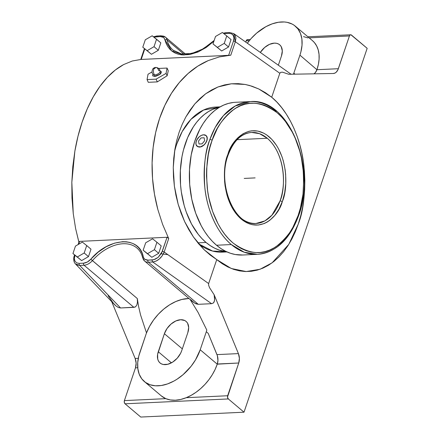 <?xml version="1.0" encoding="UTF-8"?>
<svg xmlns="http://www.w3.org/2000/svg" width="439" height="439" viewBox="0 0 439 439"><rect width="100%" height="100%" fill="white"/><g stroke="black" fill="none" stroke-linecap="round" stroke-linejoin="round"><path stroke-width="0.66" d="M225.992 32.958A1.504 0.977 87.3 0 0 225.47 32.766A1.504 0.977 87.3 0 0 224.68 33.534L229.026 33.326L231.556 33.814L233.29 35.466C234.124 37.112 234.179 39.005 233.444 41.151A1.504 0.593 18.7 0 1 235.331 41.738L279.819 73.269L271.708 97.228L276.872 102.089L281.723 107.692L286.212 113.975L290.294 120.879L293.932 128.331L297.099 136.271L299.749 144.618L301.867 153.288L303.431 162.2L304.425 171.265L304.836 180.407L304.666 189.522L303.914 198.532L302.586 207.351L300.693 215.889L298.262 224.066C303.761 210.566 305.654 191.283 303.942 166.222C301.555 141.781 290.157 112.4 271.708 97.228L258.812 88.985L249.703 85.523L245.116 84.447L231.342 83.789L217.991 86.966L205.639 93.798L194.828 103.9L185.856 116.928L182.207 124.319L179.128 132.271L176.676 140.656L174.881 149.342L173.262 167.572L174.371 186.109L178.207 204.431L184.621 221.585L193.434 236.983L204.289 249.857L216.745 259.603L231.282 268.498L246.175 271.554L260.086 269.255L272.125 262.824L288.763 244.413L298.262 224.066L295.31 231.803L291.864 239.03L287.957 245.67L283.632 251.662L278.93 256.947L273.887 261.479L268.564 265.211L263.005 268.103L257.265 270.133L251.399 271.28L245.461 271.538L239.518 270.89L233.614 269.359L227.814 266.95L222.172 263.685L216.745 259.603L208.635 283.561L164.153 252.024A1.504 0.593 -161.3 0 0 162.265 251.443L158.194 257.325L155.263 259.197L152.317 259.943L147.97 260.146A1.504 0.977 87.3 0 0 148.404 262.198L152.75 261.99A1.504 0.977 -92.7 0 1 152.317 259.943A1.504 0.977 87.3 0 0 152.75 261.99C157.897 261.139 161.7 257.819 164.153 252.024L168.708 238.564L167.413 237.318L167.061 237.269L162.265 251.443A1.504 0.593 18.7 0 1 164.153 252.024L168.708 238.564L162.622 224.417L157.848 209.535L154.473 194.148L152.542 178.503L152.097 162.858L153.14 147.466L155.647 132.573L159.593 118.42L164.905 105.239L171.495 93.238L179.26 82.609L188.073 73.532L197.797 66.146L208.267 60.577L219.319 56.905L230.777 55.199L235.331 41.738L233.833 33.655M220.164 106.847L215.461 107.067A72.616 47.16 87.3 0 0 176.774 144.036L182.218 131.53L190.927 119.359L203.542 110.041L219.632 107.154M154.473 76.43L160.284 74.059L160.235 71.211L161.486 71.848L160.74 73.642L159.472 74.657L156.081 76.166L154.473 76.43A0.938 0.609 87.3 0 0 154.517 74.948A0.938 0.609 -92.7 0 1 154.473 76.43L152.624 75.788L153.013 74.421M155.658 67.441A4.703 3.057 87.3 0 0 155.011 67.568A4.703 3.057 -92.7 0 1 155.658 67.441A4.703 3.057 87.3 0 1 158.715 70.701A3.94 1.536 156.1 0 1 160.262 71.595A3.94 1.536 156.1 0 1 158.199 73.741A3.94 1.536 156.1 0 1 154.517 74.948A3.94 1.536 156.1 0 1 152.997 74.378A3.94 1.536 156.1 0 0 154.517 74.948A4.703 3.057 -92.7 0 1 154.007 68.583A4.703 3.057 87.3 0 0 154.517 74.948A3.94 1.536 156.1 0 0 158.199 73.741A3.94 1.536 156.1 0 0 160.262 71.595M155.011 67.568A0.938 0.368 -23.9 0 0 153.793 68.111A0.938 0.368 -23.9 0 0 154.007 68.583L153.655 68.303L154.04 67.913L155.368 67.694L154.007 68.583A0.938 0.368 -23.9 0 0 155.225 68.045A0.938 0.368 -23.9 0 0 155.011 67.568M257.441 254.318A76.441 49.645 -92.7 0 1 231.309 244.545L216.526 245.242A76.441 49.645 87.3 0 0 242.657 255.015L257.441 254.318L244.282 252.244L231.309 244.545C216.054 232.017 206.654 207.559 204.799 187.277C203.515 166.491 205.211 150.572 209.875 139.525A76.441 49.645 -92.7 0 1 250.257 101.607L235.469 102.298A76.441 49.645 87.3 0 0 190.328 160.433A76.441 49.645 87.3 0 0 216.526 245.242L231.309 244.545A76.441 49.645 -92.7 0 1 209.875 139.525A1.679 0.675 19.4 0 1 212.114 140.31L211.779 141.281C207.34 152.212 205.831 167.753 207.246 187.897C209.211 207.537 218.392 230.952 233.076 243.019C249.039 254.538 263.405 255.712 276.18 246.542C287.468 237.461 294.783 227.111 298.136 215.494L292.912 227.314L289.745 232.544L286.244 237.258L282.453 241.401L278.397 244.94L274.123 247.837L269.667 250.065L265.068 251.613L260.376 252.452L255.641 252.579L250.894 251.997L246.186 250.707L241.565 248.721L237.076 246.059L232.758 242.751L228.653 238.821L224.801 234.311L221.234 229.262L217.996 223.725L212.602 211.395L208.832 197.786L207.598 190.669L206.506 176.127L206.648 168.85L208.322 154.621L209.837 147.806L212.114 140.31L217.338 128.484L220.504 123.255L224 118.546L227.797 114.403L231.847 110.864L236.127 107.967L240.583 105.733L245.176 104.191L249.868 103.352L254.609 103.22L259.356 103.807L264.064 105.097L268.684 107.083L273.173 109.739L277.492 113.053L281.597 116.983L285.449 121.493L292.253 132.079L295.14 138.055L299.744 151.082L301.417 158.013L303.426 172.379L303.744 179.672L302.987 194.142L300.413 207.993L298.136 215.494A1.679 0.675 19.4 0 1 298.443 216.109C289.575 239.76 275.911 252.496 257.441 254.318A76.441 49.645 -92.7 0 0 297.823 216.394A76.441 49.645 -92.7 0 0 298.224 215.236L297.823 216.394A1.679 0.675 -160.6 0 0 298.443 216.109A1.679 0.675 -160.6 0 0 298.136 215.494L298.471 214.523C302.91 203.592 304.419 188.051 303.003 167.907C301.039 148.261 291.858 124.852 277.174 112.779C261.21 101.266 246.839 100.092 234.069 109.262C222.782 118.338 215.461 128.693 212.114 140.31A1.679 0.675 -160.6 0 0 209.875 139.525L215.214 127.447L223.456 115.605L235.194 106.018L250.257 101.607A76.441 49.645 -92.7 0 1 276.389 111.374M267.285 138.263L259.553 133.675L251.706 132.441A45.568 29.594 -92.7 0 1 267.285 138.263A45.568 29.594 -92.7 0 1 280.038 200.952C285.235 190.35 286.881 155.516 267.285 138.263L237.104 139.684L267.285 138.263M228.28 154.682C216.657 183.771 234.728 226.458 255.992 223.478L264.953 220.861L271.939 215.165L280.038 200.952A1.679 0.675 19.5 0 1 282.277 201.742C279.122 214.649 261.123 235.562 240.962 218.858C221.152 201.133 222.557 165.926 227.731 154.758L227.973 154.062A1.679 0.675 19.5 0 1 228.28 154.682C233.669 140.71 241.483 133.297 251.706 132.441A45.568 29.594 -92.7 0 0 227.66 154.967A1.679 0.675 -160.5 0 0 228.28 154.682A1.679 0.675 -160.5 0 0 227.973 154.062C231.128 141.149 249.127 120.242 269.288 136.941C289.098 154.671 287.688 189.873 282.518 201.046L282.277 201.742A1.679 0.675 -160.5 0 0 280.038 200.952A45.568 29.594 -92.7 0 1 255.992 223.478A45.568 29.594 -92.7 0 1 240.413 217.656M197.857 242.844L206.034 242.46A72.616 47.16 -92.7 0 1 180.753 165.289A72.616 47.16 -92.7 0 1 219.538 107.209L212.816 109.322L208.487 111.577L204.338 114.486L200.409 118.014L196.743 122.135L193.374 126.8L187.645 137.605L183.447 150.006L181.976 156.657L180.358 170.546L180.544 184.77L181.318 191.838L184.188 205.534L186.251 212.037L191.552 224.033L198.236 234.305L202.011 238.668L206.034 242.46L197.857 242.844M176.774 144.036A72.616 47.16 87.3 0 0 174.453 152.103M206.209 135.656L207.186 137.347L207.192 139.459L205.71 143.021L203.959 145.1L201.858 146.555L199.696 147.142L197.034 146.198L199.696 147.142L201.858 146.555L204.892 144.124L206.884 140.645L205.688 142.993L203.872 145.024L200.585 146.818L197.638 146.615L196.013 144.486L195.964 142.324L196.765 139.948L199.273 136.765L201.446 135.36L203.636 134.8L206.237 135.689L207.268 138.329L206.884 140.645A6.991 4.549 -49.8 0 0 206.127 135.591A6.991 4.549 -49.8 0 0 200.793 135.689A6.991 4.549 -49.8 0 0 196.26 141.144L197.484 138.817M227.973 154.062L226.502 158.88L224.878 167.627L224.488 172.17L224.598 181.373L225.086 185.949L226.919 194.823L228.242 199.043L231.644 206.829L235.935 213.524L240.962 218.858L246.52 222.639L249.44 223.901L252.409 224.719L258.401 225.02L264.267 223.528L267.088 222.123L269.787 220.301L274.754 215.461L278.968 209.194L282.518 201.046L284.697 192.617L285.756 183.634L285.652 174.426L285.163 169.855L283.331 160.976L282.008 156.761L278.606 148.969L276.559 145.468L271.878 139.426L266.561 134.844L263.724 133.16L257.836 131.08L251.843 130.784L248.88 131.305L243.162 133.675L237.894 137.731L233.285 143.306L229.504 150.198L227.973 154.062M206.154 135.613L207.186 137.347L206.884 140.645A6.991 4.549 130.2 0 1 202.384 146.077A6.991 4.549 130.2 0 1 197.062 146.231A6.991 4.549 130.2 0 1 196.26 141.144L195.904 143.476M242.718 255.01L235.2 254.505L230.36 253.243L225.602 251.267L220.976 248.595L216.526 245.242L212.289 241.252L208.311 236.659L204.629 231.507L201.281 225.844L195.701 213.217L191.788 199.262L189.692 184.517L189.494 169.547L191.201 154.923L194.746 141.215L199.992 128.945L203.197 123.496L206.747 118.585L210.605 114.244L214.737 110.529L219.105 107.473L223.665 105.097L228.373 103.434L233.18 102.49M152.179 35.789L145.304 39.773L142.785 47.209L147.147 50.666L154.023 46.682L156.542 39.241L152.179 35.789L160.828 42.868L156.542 39.241L154.023 46.682L158.309 50.304L160.828 42.868L158.309 50.304L154.023 46.682L147.147 50.666L142.785 47.209L151.433 54.288L147.147 50.666L151.433 54.288L158.309 50.304L151.433 54.288L142.785 47.209L145.304 39.773L152.179 35.789M213.003 43.905L217.36 47.363L224.241 43.379L226.754 35.938L222.397 32.486L215.522 36.47L213.003 43.905L221.651 50.984L228.527 47L231.046 39.559L226.754 35.938L224.241 43.379L228.527 47L224.241 43.379L217.36 47.363L221.651 50.984L213.003 43.905L215.522 36.47L222.397 32.486L226.754 35.938L231.046 39.559L228.527 47L221.651 50.984L213.003 43.905M86.708 245.555L82.345 242.103L75.47 246.087L72.951 253.522L77.313 256.98L84.189 252.996L86.708 245.555L90.994 249.182L86.708 245.555L84.189 252.996L88.475 256.617L90.994 249.182L88.475 256.617L84.189 252.996L77.313 256.98L81.599 260.601L88.475 256.617L81.599 260.601L72.951 253.522L75.47 246.087L82.345 242.103L86.708 245.555M156.921 242.251L152.563 238.8L145.688 242.783L143.169 250.219L147.531 253.676L154.407 249.692L156.921 242.251L161.212 245.873L156.921 242.251L154.407 249.692L158.693 253.314L161.212 245.873L158.693 253.314L154.407 249.692L147.531 253.676L151.817 257.298L158.693 253.314L151.817 257.298L143.169 250.219L145.688 242.783L152.563 238.8L156.921 242.251M226.332 251.618L219.176 250.06L214.66 248.183L210.265 245.642L206.034 242.46A72.616 47.16 -92.7 0 0 226.332 251.618M225.481 32.766L229.827 32.563L233.833 33.649L235.194 35.169L235.935 38.138L235.331 41.738A1.504 0.593 -161.3 0 0 233.444 41.151L228.648 55.325L140.749 59.452L141.221 59.441L144.788 48.899L141.221 59.441L228.648 55.325L233.444 41.151L233.954 38.045L233.29 35.466L232.538 34.505L231.556 33.814L229.026 33.326A1.504 0.977 -92.7 0 1 229.827 32.563L229.827 32.563A1.504 0.977 87.3 0 0 229.026 33.326L224.68 33.534A1.504 0.977 87.3 0 1 225.47 32.766L223.259 33.166M148.031 74.24L152.042 71.93L148.031 74.24L147.065 79.58L148.031 74.24M158.611 68.451L167.05 68.056L166.079 73.39L156.092 79.152L147.065 79.58L148.278 82.312L147.065 79.58L156.092 79.152L157.305 81.89L148.278 82.312L157.305 81.89L156.092 79.152L166.079 73.39L167.138 75.766L157.305 81.89L167.138 75.766L166.079 73.39L167.05 68.056L158.611 68.451M77.242 257.144L72.951 253.522L77.242 257.144M147.46 253.841L143.169 250.219L147.46 253.841M142.67 257.803A1.504 1.032 -13.4 0 1 143.268 256.733C143.915 259.032 145.485 260.168 147.97 260.146A1.504 0.977 87.3 0 0 148.404 262.198A10.876 7.079 130.2 0 1 144.596 261.035A10.876 7.079 130.2 0 1 142.938 258.231A1.504 1.032 166.6 0 1 142.67 257.803A1.504 1.032 166.6 0 1 143.268 256.733L143.882 258.22L144.919 259.323L147.97 260.146L153.765 259.723L158.194 257.325L161.585 253.051L167.061 237.269L79.64 241.384L78.674 244.232L79.64 241.384L167.061 237.269L168.005 237.658L168.708 238.564L162.622 224.417L157.848 209.535C155.06 199.037 153.288 188.693 152.542 178.503C151.751 167.813 151.949 157.469 153.14 147.466C154.347 137.237 156.498 127.557 159.593 118.42C162.682 109.284 166.65 100.888 171.495 93.238C176.226 85.748 181.751 79.179 188.073 73.532C194.093 68.138 200.826 63.82 208.267 60.577L219.319 56.905L230.777 55.199L235.331 41.738L279.819 73.269L280.73 72.325L282.546 72.177L288.73 74.279L333.223 73.5L288.73 74.279L282.546 72.177L280.73 72.325L279.819 73.269L271.708 97.228L265.37 92.645L258.812 88.985L252.03 86.236L245.116 84.447L238.218 83.635L231.342 83.789L224.548 84.914L217.991 86.966L211.68 89.935L205.639 93.798L200.014 98.468L194.828 103.9L190.076 110.096L185.856 116.928L182.207 124.319L179.128 132.271L176.676 140.656L174.881 149.342L173.734 158.331L173.262 167.572L173.476 176.84L174.371 186.109L175.951 195.366L178.207 204.431L181.093 213.173L184.621 221.585L188.765 229.592L193.434 236.983L198.609 243.749L204.289 249.857L210.347 255.152L216.745 259.603L208.635 283.561L164.153 252.024L162.293 255.701L159.472 258.878L156.119 261.09L152.75 261.99L148.404 262.198L198.258 304.315L211.571 303.689L152.75 261.99L211.571 303.689L213.343 303.009L214.391 301.198L214.655 298.372L214.117 294.712L209.579 287.748L208.646 285.284L208.635 283.561L208.646 285.284L209.579 287.748L214.117 294.712L214.627 299.903L213.963 302.235L213.343 303.009L211.571 303.689L198.258 304.315L148.404 262.198A10.876 7.079 130.2 0 1 144.59 261.029L193.396 302.251L195.992 303.837L198.258 304.315L194.724 303.179L190.625 299.639M226.431 251.668L212.652 251.086L198.741 243.908A72.616 47.16 87.3 0 0 222.288 252.145L226.99 251.926M161.349 395.918L165.794 398.65L170.316 399.945L175.331 400.22L180.698 399.457L186.257 397.69A39.751 25.879 -49.8 0 1 165.794 398.65L124.396 400.598L135.475 367.86A9.406 6.108 87.3 0 0 135.152 358.46L111.709 301.631L135.152 358.46L136.134 363.146L135.475 367.86L137.742 367.756L135.475 367.86L124.396 400.598L165.794 398.65A39.751 25.879 -49.8 0 1 161.398 395.956L144.354 381.557A39.751 25.879 130.2 0 0 174.629 380.657A39.751 25.879 130.2 0 0 200.2 349.773L206.303 331.741A39.751 25.879 130.2 0 0 206.824 330.095L198.038 312.349L190.186 299.557L198.038 312.349L206.824 330.095A39.751 25.879 130.2 0 1 206.303 331.741L208.201 333.349L206.303 331.741L200.2 349.773L217.245 364.172L217.947 360.523L217.365 355.711L208.201 333.349L216.976 354.613L238.41 353.604L214.117 294.712L238.41 353.604A9.406 6.108 -92.7 0 1 238.739 363.004L217.3 364.013A9.406 6.108 87.3 0 0 216.976 354.613L238.41 353.604L239.392 358.29L238.739 363.004L217.245 364.172L200.2 349.773L195.498 359.887L191.108 366.263L183.068 374.676L177.038 379.192L173.904 381.063L167.555 383.916L161.305 385.513L155.384 385.793L150.028 384.74L145.441 382.402L141.792 378.862L139.234 374.258L137.857 368.771L137.714 362.603L138.812 356.002L145.918 334.584A39.751 25.879 130.2 0 1 146.511 332.932L149.534 326.38L153.518 320.069L158.314 314.236L163.758 309.083L169.646 304.803L175.77 301.549L181.905 299.436L188.951 298.509A39.751 25.879 -49.8 0 0 146.511 332.932L140.595 315.054L138.609 306.554L137.314 298.553L90.813 259.202L98.122 252.184L106.172 246.729L114.486 243.157L122.547 241.697L126.328 241.79L129.867 242.438L133.099 243.618L135.991 245.324L138.488 247.525L140.551 250.192L142.154 253.276L143.268 256.733C139.388 235.831 109.201 237.252 90.813 259.202L92.404 260.612A10.876 7.079 130.2 0 1 84.036 265.222A1.504 0.977 -92.7 0 1 83.608 263.175L87.328 262.034L90.813 259.202C88.563 261.639 86.159 262.961 83.608 263.175L79.261 263.378L83.608 263.175A1.504 0.977 -92.7 0 0 84.036 265.222L79.689 265.43L84.036 265.222L133.89 307.344L84.036 265.222A10.876 7.079 130.2 0 0 92.404 260.612A39.751 25.879 130.2 0 1 136.908 248.008C139.745 250.411 141.665 253.682 142.675 257.819L144.59 261.029M293.817 73.181A39.751 25.879 130.2 0 1 293.466 74.196A39.751 25.879 130.2 0 0 293.817 73.181L294.986 74.169L293.817 73.181L299.925 55.155L293.817 73.181M213.919 41.206L198.977 51.561L183.809 55.034L171.627 50.875L165.02 39.976A1.504 1.032 -13.4 0 1 167.089 39.949A39.751 25.879 -49.8 0 0 173.778 50.704M161.113 35.795L156.767 35.998A1.504 0.977 87.3 0 0 155.966 36.766L160.312 36.563A1.504 0.977 -92.7 0 1 161.113 35.795L165.443 37.156A10.876 7.079 130.2 0 1 167.089 39.949A1.504 1.032 166.6 0 0 165.02 39.976C164.373 37.677 162.803 36.541 160.312 36.563A1.504 0.977 -92.7 0 1 161.102 35.795A1.504 0.977 -92.7 0 1 161.629 35.987A10.876 7.079 130.2 0 1 165.443 37.156A10.876 7.079 130.2 0 1 167.089 39.949L184.001 54.238L167.089 39.949A39.751 25.879 130.2 0 0 173.12 50.172L181.307 53.92L191.799 53.503L203.262 48.828L214.177 40.443M213.941 41.184L206.204 47.472L197.956 52.016L189.703 54.551L181.955 54.919L178.421 54.271L175.183 53.092L172.297 51.385L169.8 49.184L167.736 46.518L166.134 43.434L164.4 38.489L163.368 37.386L160.312 36.563L153.913 37.161L155.966 36.766A1.504 0.977 -92.7 0 1 156.756 35.998A1.504 0.977 -92.7 0 1 157.283 36.19M230.294 55.232L228.648 55.325L230.294 55.232M168.263 70.794L167.05 68.056L168.263 70.794L167.138 75.766L168.263 70.794M74.954 255.213L74.328 258.664L74.998 261.243L76.732 262.895L79.261 263.378A1.504 0.977 87.3 0 0 79.689 265.43A1.504 0.977 -92.7 0 1 79.261 263.378L76.732 262.895L74.998 261.243C74.158 259.597 74.109 257.704 74.839 255.558L74.954 255.213M136.249 247.481A39.751 25.879 -49.8 0 0 92.404 260.612L137.314 298.553L137.445 302.142L137.314 298.553L138.609 306.554L140.595 315.054L146.511 332.932A39.751 25.879 130.2 0 0 145.918 334.584L139.816 352.616A39.751 25.879 130.2 0 0 144.354 381.557M187.832 332.614L188.677 327.51L187.612 323.269L186.405 321.683L184.797 320.536L180.659 319.724L175.83 320.958L171.04 324.048L167.023 328.531L164.389 333.717L157.623 354.355L157.733 359.118L158.501 361.088L159.714 362.674L161.322 363.821L163.259 364.485L167.83 364.266L172.736 362.065L177.224 358.202L180.616 353.274L181.724 350.64L187.832 332.614L181.724 350.64A15.431 10.048 130.2 0 1 171.803 362.63A15.431 10.048 130.2 0 1 160.048 362.982A15.431 10.048 130.2 0 1 158.287 351.743L164.389 333.717L182.328 348.868L164.389 333.717A15.431 10.048 130.2 0 1 174.316 321.727A15.431 10.048 130.2 0 1 186.065 321.381A15.431 10.048 130.2 0 1 187.832 332.614M338.348 68.709A9.406 6.108 -92.7 0 1 333.338 73.5A9.406 6.108 -92.7 0 1 333.223 73.5L334.792 73.154L336.236 72.188L337.942 69.741L349.433 35.971L338.348 68.709L316.914 69.719L299.925 55.155L316.914 69.719L338.348 68.709M313.967 73.84A9.406 6.108 87.3 0 0 316.914 69.719L315.438 72.501L313.967 73.84M247.333 43.214L251.135 38.517L256.667 33.095L265.836 26.708L272.18 23.854L278.436 22.257L284.351 21.977L287.117 22.34L292.111 24.041L294.3 25.369L297.944 28.908L300.506 33.512L301.884 39L302.027 45.162L300.924 51.769L299.925 55.155A39.751 25.879 130.2 0 0 295.381 26.214A39.751 25.879 130.2 0 0 247.333 43.214M278.342 65.197L281.448 56.022L282.299 50.924L281.234 46.682L280.022 45.091L278.419 43.949L276.477 43.285L274.282 43.137L269.447 44.366L264.662 47.461L260.322 52.422A15.431 10.048 130.2 0 1 279.687 44.789A15.431 10.048 130.2 0 1 281.448 56.022L278.342 65.197M79.015 241.845L79.64 241.384L78.949 242.136M144.426 48.597L140.749 59.452L141.084 59.419L132.304 60.999L123.666 64.555C117.784 67.727 112.346 71.985 107.363 77.33C102.122 82.927 97.409 89.457 93.216 96.92C88.93 104.548 85.237 112.927 82.148 122.064C79.053 131.201 76.627 140.897 74.86 151.148L71.831 182.3L73.247 213.513L75.607 228.516L78.943 242.284M73.878 259.861L74.46 256.244A1.504 0.593 18.7 0 1 74.284 255.811A1.504 0.593 18.7 0 1 74.839 255.558A1.504 0.593 -161.3 0 0 74.29 255.805M75.404 263.85L79.689 265.43L120.571 307.969L133.89 307.344L135.678 306.68L136.891 304.907L137.445 302.142L136.891 304.907L135.678 306.68L134.85 307.152L120.571 307.969L79.689 265.43L76.715 264.821L75.382 263.834M186.257 397.69A39.751 25.879 -49.8 0 0 217.245 364.172L215.105 369.473L212.306 374.681L208.915 379.675L205.018 384.339L200.694 388.564L196.057 392.257L191.206 395.319L186.257 397.69L227.654 395.742L238.739 363.004L227.501 397.075L228.324 398.941L244.007 412.194L367.169 48.323L350.915 34.791L350.048 35.027L349.433 35.971L309.177 37.864L349.433 35.971A2.354 1.526 -92.7 0 1 350.684 34.774A2.354 1.526 -92.7 0 1 351.491 35.076L367.169 48.323L244.007 412.194L228.324 398.941A2.354 1.526 -92.7 0 1 227.654 395.742L186.257 397.69M171.419 362.839L158.287 351.743L171.419 362.839M308.035 37.919L303.514 36.624M312.381 40.575L314.412 42.594L316.662 45.958L318.215 49.909L319.032 54.348L319.098 59.183L318.401 64.292L316.969 69.554A39.751 25.879 -49.8 0 0 312.431 40.613L295.381 26.214M161.157 253.824L167.852 254.647M144.678 48.806L141.084 59.419L132.304 60.999L123.666 64.555L115.303 70.026L107.363 77.33L99.96 86.34L93.216 96.92L87.251 108.894L82.148 122.064L77.994 136.227L74.86 151.148L72.797 166.59L71.831 182.3L71.98 198.027L73.247 213.513L75.607 228.516L79.02 242.783M118.316 307.476L120.571 307.969L118.316 307.476L115.841 305.835L118.316 307.476M74.592 254.911L74.284 255.811C73.922 256.195 72.792 261.337 75.404 263.855L114.7 304.743L115.841 305.835L113.3 303.14L108.153 295.771M135.152 358.46L138.296 358.312L135.152 358.46M125.066 403.803L228.324 398.941L125.066 403.803L140.749 417.05L244.007 412.194L140.749 417.05L125.066 403.803A2.354 1.526 87.3 0 1 124.396 400.598L124.303 402.387L125.066 403.803M248.227 39.933L247.064 39.719L246.169 40.827L249.286 40.684L246.169 40.827L245.747 42.089L246.169 40.827A2.354 1.526 87.3 0 1 247.426 39.631L250.279 39.499M255.125 177.899L244.227 178.415M204.135 137.775L201.067 137.917L198.505 141.04L199.01 144.008L202.072 143.866L204.64 140.749L204.135 137.775M249.703 85.523L249.314 85.413M160.312 71.491L160.262 71.392C159.703 68.885 158.155 67.568 155.62 67.441L153.485 68.297C152.679 68.407 150.956 72.495 153.107 74.57L153.156 74.619M250.257 101.607C288.461 97.392 317.326 167.901 298.443 216.109M233.833 33.649L291.194 74.306M165.443 37.156L185.702 54.271M156.767 35.998L153.452 36.799M79.004 241.878L78.093 244.567M307.898 36.788L350.679 34.774"/></g></svg>
